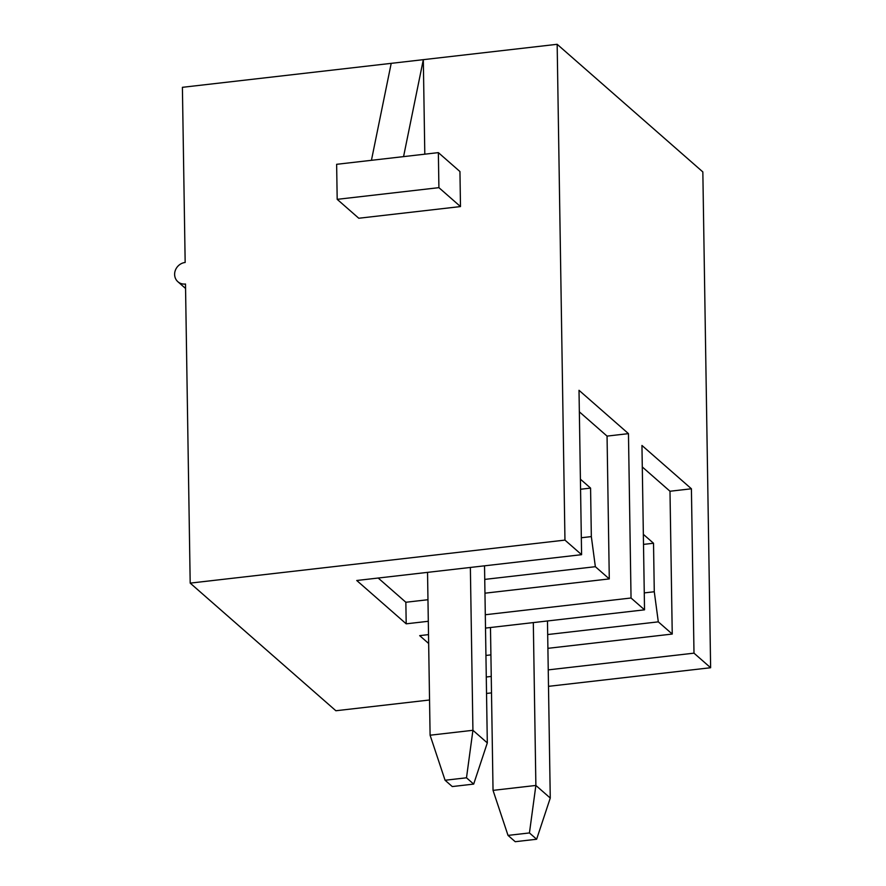 <?xml version="1.0" encoding="UTF-8"?>
<svg xmlns="http://www.w3.org/2000/svg" width="886" height="886" viewBox="0 0 886 886"><rect width="100%" height="100%" fill="white"/><g stroke="black" fill="none" stroke-linecap="round" stroke-linejoin="round"><path stroke-width="1.33" d="M190.191 583.121L185.495 284.018A11.296 10.233 131.2 0 1 177.887 281.737A11.296 10.233 131.2 0 1 175.373 270.263A11.296 10.233 131.2 0 1 185.163 262.466L182.405 87.315L557.161 44.3L564.958 540.106L190.191 583.121L335.872 710.749L429.544 699.995M548.5 686.34L710.627 667.734L702.842 171.928L557.161 44.3M391.202 63.349L371.433 160.311L438.36 152.625L438.913 187.655L337.189 199.339L358.775 218.244L460.487 206.571L438.913 187.655M710.627 667.734L693.993 653.159L691.412 488.784L641.951 445.459L644.532 609.823L631.042 598.006L485.295 614.74M428.303 621.285L406.198 623.822L405.854 602.258L378.189 578.026M631.042 598.006L628.462 433.642L579.012 390.305L581.593 554.68L356.737 580.496L406.198 623.822M581.593 554.68L564.958 540.106M491.508 692.885L486.536 693.45M693.993 653.159L548.246 669.882M491.254 676.428L486.27 677.004M428.514 634.62L419.687 635.639L428.647 643.491M644.532 609.823L485.506 628.085M580.563 489.249L590.574 488.097L580.408 479.193M484.742 579.4L595.359 566.697L591.339 536.606L590.574 488.097M581.327 537.747L591.339 536.606M628.462 433.642L607.054 436.1L609.291 578.912L484.963 593.188M427.96 599.722L405.854 602.258M609.291 578.912L595.359 566.697M607.054 436.1L579.344 411.824M424.804 154.186L423.32 59.661L403.562 156.623M337.189 199.339L336.636 164.309L371.433 160.311M438.36 152.625L459.945 171.541L460.487 206.571M644.266 592.9L654.278 591.748L653.525 543.251L643.347 534.336M643.513 544.392L653.525 543.251M691.412 488.784L669.993 491.243L672.241 634.055L547.902 648.33M490.91 654.876L485.938 655.441M672.241 634.055L658.309 621.85L654.278 591.748M547.692 634.542L658.309 621.85M669.993 491.243L642.295 466.966M529.44 832.94L508.021 835.398L515.22 841.7L536.628 839.241L529.44 832.94L535.875 785.45L533.317 622.592M490.479 627.51L493.037 790.367L535.875 785.45L550.261 798.053L547.47 620.964M493.037 790.367L508.021 835.398M536.628 839.241L550.261 798.053M466.49 777.797L445.071 780.256L452.27 786.558L473.678 784.099L466.49 777.797L472.925 730.297L470.366 567.45M427.539 572.367L430.098 735.214L472.925 730.297L487.311 742.9L484.531 565.822M430.098 735.214L445.071 780.256M473.678 784.099L487.311 742.9M185.562 288.471L177.887 281.737"/></g></svg>
